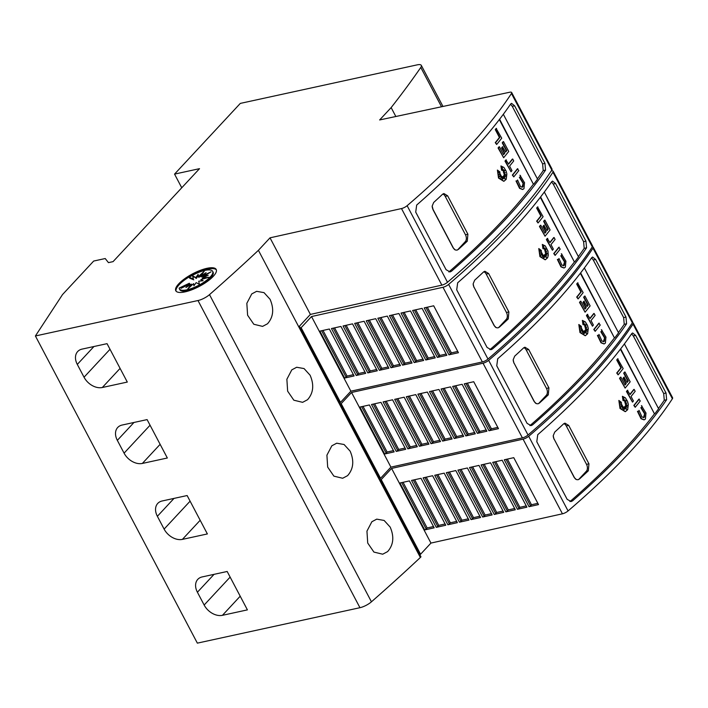 <?xml version="1.0" encoding="UTF-8"?>
<svg xmlns="http://www.w3.org/2000/svg" width="708" height="708" viewBox="0 0 708 708"><rect width="100%" height="100%" fill="white"/><g stroke="black" fill="none" stroke-linecap="round" stroke-linejoin="round"><path stroke-width="1.06" d="M468.156 147.707A507.539 158.088 152.2 0 1 407.127 205.692A5.071 1.584 152.2 0 1 401.498 208.559L270.014 237.835L258.411 250.313A1167.333 363.611 152.2 0 1 209.497 294.643A10.151 3.159 152.2 0 1 197.992 300.537L35.4 335.973L62.516 294.572L93.686 261.048L105.218 258.535L108.457 262.633L113.068 261.633L199.523 168.663L174.549 174.115L240.304 103.403L417.189 64.862A10.151 3.159 152.2 0 1 421.295 65.366A10.151 3.159 152.2 0 1 420.782 67.464A1167.333 363.611 152.2 0 1 391.143 107.598L379.647 119.953L509.645 92.252A5.071 1.584 152.2 0 1 511.663 92.509A5.071 1.584 152.2 0 1 511.45 93.491A507.539 158.088 152.2 0 1 468.156 147.707M35.4 335.973L197.355 643.138L359.947 607.703A10.151 3.159 -27.8 0 0 371.443 601.809A1167.333 363.611 -27.8 0 0 420.357 557.479L420.968 556.824L299.396 326.238L310.387 314.414L441.872 285.138A5.071 1.584 -27.8 0 0 447.5 282.271A507.539 158.088 -27.8 0 0 508.53 224.286A507.539 158.088 -27.8 0 0 551.824 170.07A5.071 1.584 -27.8 0 0 552.036 169.088L511.663 92.509M505.778 219.064A507.539 158.088 152.2 0 1 451.545 271.173L450.067 271.934L446.084 269.695L415.72 212.108L416.676 205.054A507.539 158.088 -27.8 0 0 470.909 152.937A507.539 158.088 -27.8 0 0 510.689 103.97L511.548 103.341L514.601 105.784L544.965 163.38L545.558 170.097A507.539 158.088 152.2 0 1 505.778 219.064M496.653 144.476L495.264 142.644A504.494 157.141 -27.8 0 0 499.423 137.494L495.264 129.591A504.494 157.141 -27.8 0 0 496.158 128.449L501.724 138.193A504.494 157.141 152.2 0 1 496.653 144.476L495.644 142.565A504.494 157.141 -27.8 0 0 499.813 137.405L495.644 129.502A504.494 157.141 -27.8 0 0 496.547 128.369M504.291 177.894L503.468 175.911L505.583 176.708L504.087 174.991L506.468 175.31L504.176 173.637L505.335 172.725L503.751 172.354L505.078 170.053L503.361 171.389L503.618 169.584L502.53 170.522L502.335 167.132L501.583 170.239L500.928 165.938L503.91 167.451L506.096 171.009L506.866 174.018L506.202 179.328L503.946 181.257L498.928 178.018L497.397 170.07L500.034 172.044L497.644 172.079L500.149 173.336A504.494 157.141 152.2 0 1 499.069 174.584L500.627 174.566L499.078 177.159L501.096 175.451L500.813 178.071L501.777 176.434L502.246 180.239L502.636 176.69L503.459 178.841L503.335 176.434L505.424 179.602L503.857 175.823M504.76 176.283L504.087 174.991M505.857 175.23L503.795 173.717L504.954 172.814L503.37 172.433L504.468 170.531M503.361 171.389L503.193 169.947M502.53 170.522L502.016 168.424M501.583 170.239L500.928 165.938M503.751 181.292L498.538 178.097L497.397 170.07M500.034 172.044L497.804 172.159M499.37 176.681L501.096 175.451M500.883 177.381L501.777 176.434M502.052 178.628L502.636 176.69M503.007 177.655L503.335 176.434M522.557 189.496L519.557 188.346L515.999 180.965L517.681 180.77M522 187.275L523.3 182.947L522.955 186.753L522.194 187.248L520.442 186.496M522.955 183.177L519.371 177.301M519.849 177.681L520.557 175.699L519.849 177.681M513.751 176.903L512.353 175.062A504.494 157.141 -27.8 0 0 517.424 168.778L518.814 170.61A504.494 157.141 152.2 0 1 513.751 176.903L512.734 174.982A504.494 157.141 -27.8 0 0 517.805 168.69M511.034 171.752L504.99 161.088A504.494 157.141 -27.8 0 0 505.919 159.946L508.574 164.159A504.494 157.141 -27.8 0 0 512.707 159.017L513.716 160.937A504.494 157.141 152.2 0 1 509.583 166.079L511.973 170.601A504.494 157.141 152.2 0 1 511.034 171.752L505.37 161.008A504.494 157.141 -27.8 0 0 506.309 159.866M508.45 163.929A504.494 157.141 -27.8 0 0 512.318 159.105L512.707 159.017M503.441 154.433A504.494 157.141 -27.8 0 0 504.37 153.291L501.547 147.945A504.494 157.141 -27.8 0 0 502.468 146.804L505.671 152.07A504.494 157.141 -27.8 0 0 506.795 150.662L502.618 142.733A504.494 157.141 -27.8 0 0 503.521 141.6L508.716 151.441A504.494 157.141 152.2 0 1 503.645 157.734L498.45 147.883A504.494 157.141 -27.8 0 0 499.388 146.742L503.565 154.671A504.494 157.141 -27.8 0 0 504.751 153.211L501.937 147.857A504.494 157.141 -27.8 0 0 502.848 146.715M505.547 151.831A504.494 157.141 -27.8 0 0 506.415 150.742L502.238 142.821A504.494 157.141 -27.8 0 0 503.131 141.68L503.521 141.6M503.645 157.734L498.069 147.972A504.494 157.141 -27.8 0 0 499.007 146.83L499.388 146.742M448.854 271.952L449.191 271.686A504.494 157.141 -27.8 0 0 460.448 261.712A504.494 157.141 -27.8 0 0 463.475 258.969A504.494 157.141 -27.8 0 0 472.325 250.774A504.494 157.141 -27.8 0 0 475.201 248.057A504.494 157.141 -27.8 0 0 503.468 219.569A504.494 157.141 -27.8 0 0 533.398 184.204L499.326 119.581M524.513 182.593L523.973 188.673L522.752 189.47L519.946 188.257L516.38 180.876M632.403 322.715A5.071 1.584 152.2 0 1 633.235 323.096A5.071 1.584 152.2 0 1 633.023 324.087A507.539 158.088 152.2 0 1 589.729 378.302A507.539 158.088 152.2 0 1 528.708 436.278A5.071 1.584 152.2 0 1 523.07 439.146L391.595 468.422L381.205 479.59L380.346 479.776M381.205 479.59L420.561 554.249L430.951 543.08L562.435 513.804A5.071 1.584 -27.8 0 0 568.064 510.937A507.539 158.088 -27.8 0 0 629.093 452.961A507.539 158.088 -27.8 0 0 672.388 398.746A5.071 1.584 -27.8 0 0 672.6 397.754L633.235 323.096M626.846 448.695A507.539 158.088 152.2 0 1 572.613 500.804L571.135 501.565L567.152 499.326L536.788 441.73L537.753 434.677A507.539 158.088 -27.8 0 0 591.976 382.568A507.539 158.088 -27.8 0 0 631.757 333.601L632.625 332.972L635.669 335.415L666.033 393.011L666.626 399.728A507.539 158.088 152.2 0 1 626.846 448.695M618.119 374.859L616.721 373.019A504.494 157.141 -27.8 0 0 620.889 367.868L616.721 359.965A504.494 157.141 -27.8 0 0 617.624 358.823L623.19 368.567A504.494 157.141 152.2 0 1 618.119 374.859L617.111 372.939A504.494 157.141 -27.8 0 0 621.279 367.779L617.111 359.876A504.494 157.141 -27.8 0 0 618.004 358.744M625.757 408.268L624.934 406.286L627.049 407.082L625.553 405.374L627.934 405.684L625.642 404.011L626.801 403.109L625.217 402.728L626.536 400.427L624.828 401.763L625.084 399.958L623.996 400.896L623.792 397.507L623.04 400.613L622.394 396.312L625.376 397.825L627.562 401.392L628.332 404.392L627.669 409.702L625.412 411.631L620.394 408.392L618.854 400.445L621.5 402.418L619.111 402.454L621.615 403.71A504.494 157.141 152.2 0 1 620.535 404.958L622.093 404.941L620.544 407.543L622.562 405.834L622.27 408.445L623.244 406.808L623.713 410.613L624.102 407.065L624.925 409.215L624.792 406.808L626.89 409.976L625.314 406.197M626.217 406.658L625.553 405.374M627.323 405.604L625.253 404.091L626.421 403.188L624.837 402.817L625.925 400.905M624.828 401.763L624.66 400.321M623.996 400.896L623.482 398.808M623.04 400.613L622.394 396.312M625.217 411.667L620.004 408.472L618.854 400.445M621.5 402.418L619.261 402.533M620.836 407.056L622.562 405.834M622.35 407.755L623.244 406.808M623.518 409.003L624.102 407.065M624.474 408.029L624.792 406.808M644.023 419.871L641.023 418.72L637.457 411.339L639.147 411.144M643.466 417.649L644.767 413.33L644.422 417.127L643.66 417.623L641.908 416.87M644.422 413.552L640.837 407.684M641.315 408.065L642.023 406.073L641.315 408.065M635.209 407.277L633.819 405.436A504.494 157.141 -27.8 0 0 638.881 399.153L640.28 400.985A504.494 157.141 152.2 0 1 635.209 407.277L634.2 405.357A504.494 157.141 -27.8 0 0 639.271 399.064M632.501 402.126L626.447 391.471A504.494 157.141 -27.8 0 0 627.385 390.32L630.04 394.542A504.494 157.141 -27.8 0 0 634.164 389.391L635.182 391.312A504.494 157.141 152.2 0 1 631.049 396.462L633.43 400.985A504.494 157.141 152.2 0 1 632.501 402.126L626.837 391.382A504.494 157.141 -27.8 0 0 627.766 390.241M629.916 394.303A504.494 157.141 -27.8 0 0 633.784 389.48L634.164 389.391M624.907 384.807A504.494 157.141 -27.8 0 0 625.837 383.674L623.013 378.32A504.494 157.141 -27.8 0 0 623.925 377.178L627.138 382.444A504.494 157.141 -27.8 0 0 628.261 381.037L624.084 373.107A504.494 157.141 -27.8 0 0 624.987 371.974L630.173 381.824A504.494 157.141 152.2 0 1 625.111 388.108L619.916 378.258A504.494 157.141 -27.8 0 0 620.854 377.116L625.031 385.046A504.494 157.141 -27.8 0 0 626.217 383.586L623.394 378.231A504.494 157.141 -27.8 0 0 624.314 377.099M627.014 382.205A504.494 157.141 -27.8 0 0 627.881 381.116L623.695 373.196A504.494 157.141 -27.8 0 0 624.598 372.054L624.987 371.974M625.111 388.108L619.535 378.346A504.494 157.141 -27.8 0 0 620.465 377.205L620.854 377.116M569.922 501.583L570.259 501.317A504.494 157.141 -27.8 0 0 581.516 491.343A504.494 157.141 -27.8 0 0 584.543 488.591A504.494 157.141 -27.8 0 0 593.393 480.405A504.494 157.141 -27.8 0 0 596.269 477.688A504.494 157.141 -27.8 0 0 624.536 449.191A504.494 157.141 -27.8 0 0 654.466 413.835L620.394 349.212M645.979 412.968L645.43 419.048L644.218 419.844L641.413 418.632L637.846 411.251M592.366 246.782A5.071 1.584 152.2 0 1 593.198 247.154A5.071 1.584 152.2 0 1 592.985 248.145A507.539 158.088 152.2 0 1 549.691 302.36A507.539 158.088 152.2 0 1 488.67 360.345A5.071 1.584 152.2 0 1 483.033 363.213L351.557 392.48L341.168 403.657L340.309 403.843M341.168 403.657L380.523 478.316L390.913 467.138L522.398 437.871A5.071 1.584 -27.8 0 0 528.026 435.004A507.539 158.088 -27.8 0 0 589.056 377.019A507.539 158.088 -27.8 0 0 632.35 322.804A5.071 1.584 -27.8 0 0 632.563 321.813L593.198 247.154M586.808 372.753A507.539 158.088 152.2 0 1 532.575 424.871L531.097 425.623L527.115 423.393L496.75 365.797L497.706 358.744A507.539 158.088 -27.8 0 0 551.939 306.626A507.539 158.088 -27.8 0 0 591.72 257.659L592.587 257.039L595.632 259.473L625.996 317.069L626.589 323.786A507.539 158.088 152.2 0 1 586.808 372.753M578.082 298.918L576.684 297.077A504.494 157.141 -27.8 0 0 580.852 291.926L576.684 284.023A504.494 157.141 -27.8 0 0 577.586 282.89L583.153 292.625A504.494 157.141 152.2 0 1 578.082 298.918L577.073 296.997A504.494 157.141 -27.8 0 0 581.233 291.846L577.073 283.943A504.494 157.141 -27.8 0 0 577.967 282.802M585.72 332.326L584.896 330.344L587.012 331.14L585.516 329.432L587.897 329.751L585.605 328.07L586.764 327.167L585.18 326.786L586.498 324.485L584.79 325.83L585.047 324.016L583.958 324.954L583.755 321.574L583.003 324.68L582.357 320.379L585.339 321.892L587.525 325.45L588.295 328.459L587.622 333.769L585.374 335.689L580.348 332.45L578.817 324.503L581.454 326.485L579.073 326.512L581.578 327.777A504.494 157.141 152.2 0 1 580.489 329.025L582.056 328.999L580.507 331.601L582.525 329.893L582.233 332.512L583.206 330.866L583.675 334.68L584.065 331.123L584.888 333.273L584.755 330.866L586.852 334.034L585.277 330.264M586.18 330.724L585.516 329.432M587.286 329.671L585.215 328.158L586.374 327.246L584.799 326.875L585.888 324.963M584.79 325.83L584.622 324.388M583.958 324.954L583.445 322.866M583.003 324.68L582.357 320.379M585.18 335.725L579.967 332.539L578.817 324.503M581.454 326.485L579.224 326.592M580.799 331.114L582.525 329.893M582.312 331.813L583.206 330.866M583.481 333.07L584.065 331.123M584.436 332.096L584.755 330.866M603.986 343.938L600.986 342.778L597.419 335.397L599.11 335.203M603.428 341.716L604.729 337.389L604.384 341.194L603.623 341.69L601.871 340.929M604.384 337.61L600.8 331.742M601.278 332.123L601.986 330.132L601.278 332.123M595.171 331.335L593.782 329.503A504.494 157.141 -27.8 0 0 598.844 323.211L600.242 325.052A504.494 157.141 152.2 0 1 595.171 331.335L594.162 329.415A504.494 157.141 -27.8 0 0 599.234 323.131M592.463 326.184L586.41 315.529A504.494 157.141 -27.8 0 0 587.348 314.387L590.003 318.6A504.494 157.141 -27.8 0 0 594.127 313.458L595.145 315.37A504.494 157.141 152.2 0 1 591.012 320.52L593.393 325.043A504.494 157.141 152.2 0 1 592.463 326.184L586.799 315.441A504.494 157.141 -27.8 0 0 587.729 314.299M589.87 318.361A504.494 157.141 -27.8 0 0 593.746 313.538L594.127 313.458M584.87 308.874A504.494 157.141 -27.8 0 0 585.799 307.732L582.976 302.378A504.494 157.141 -27.8 0 0 583.888 301.236L587.1 306.511A504.494 157.141 -27.8 0 0 588.224 305.095L584.047 297.174A504.494 157.141 -27.8 0 0 584.941 296.033L590.136 305.883A504.494 157.141 152.2 0 1 585.074 312.175L579.879 302.325A504.494 157.141 -27.8 0 0 580.817 301.183L584.994 309.104A504.494 157.141 -27.8 0 0 586.18 307.653L583.357 302.298A504.494 157.141 -27.8 0 0 584.277 301.157M586.976 306.272A504.494 157.141 -27.8 0 0 587.844 305.183L583.658 297.254A504.494 157.141 -27.8 0 0 584.56 296.121L584.941 296.033M585.074 312.175L579.498 302.404A504.494 157.141 -27.8 0 0 580.427 301.263L580.817 301.183M529.885 425.641L530.221 425.375A504.494 157.141 -27.8 0 0 541.478 415.401A504.494 157.141 -27.8 0 0 544.505 412.658A504.494 157.141 -27.8 0 0 553.355 404.463A504.494 157.141 -27.8 0 0 556.231 401.746A504.494 157.141 -27.8 0 0 584.498 373.258A504.494 157.141 -27.8 0 0 614.429 337.893L580.356 273.27M605.942 337.035L605.393 343.115L604.172 343.902L601.366 342.699L597.809 335.318M551.258 170.938A5.071 1.584 152.2 0 1 553.16 171.221A5.071 1.584 152.2 0 1 552.948 172.203A507.539 158.088 152.2 0 1 509.654 226.418A507.539 158.088 152.2 0 1 448.624 284.404A5.071 1.584 152.2 0 1 442.996 287.271L311.52 316.547L301.121 327.716L300.272 327.901M301.121 327.716L340.486 402.374L350.876 391.205L482.36 361.93A5.071 1.584 -27.8 0 0 487.989 359.062A507.539 158.088 -27.8 0 0 549.019 301.077A507.539 158.088 -27.8 0 0 592.313 246.862A5.071 1.584 -27.8 0 0 592.525 245.88L553.16 171.221M546.771 296.811A507.539 158.088 152.2 0 1 492.538 348.929L491.06 349.69L487.077 347.451L456.713 289.855L457.669 282.802A507.539 158.088 -27.8 0 0 511.902 230.684A507.539 158.088 -27.8 0 0 551.682 181.726L552.541 181.098L555.594 183.54L585.959 241.136L586.551 247.844A507.539 158.088 152.2 0 1 546.771 296.811M538.045 222.976L536.646 221.144A504.494 157.141 -27.8 0 0 540.815 215.993L536.646 208.081A504.494 157.141 -27.8 0 0 537.549 206.948L543.107 216.692A504.494 157.141 152.2 0 1 538.045 222.976L537.036 221.055A504.494 157.141 -27.8 0 0 541.195 215.905L537.027 208.002A504.494 157.141 -27.8 0 0 537.93 206.869M545.682 256.385L544.859 254.402L546.965 255.207L545.47 253.491L547.859 253.809L545.567 252.136L546.726 251.225L545.142 250.853L546.461 248.552L544.753 249.889L545.01 248.083L543.921 249.021L543.717 245.632L542.965 248.738L542.319 244.437L545.302 245.95L547.957 250.995L548.293 255.384L547.585 257.827L545.337 259.756L540.31 256.517L538.779 248.57L541.416 250.544L539.036 250.579L541.54 251.836A504.494 157.141 152.2 0 1 540.452 253.083L542.018 253.057L540.47 255.659L542.487 253.951L542.195 256.57L543.169 254.933L543.638 258.739L544.027 255.181L544.85 257.34L544.717 254.933L546.815 258.101L545.24 254.322M546.142 254.783L545.47 253.491M547.249 253.73L545.178 252.216L546.337 251.313L544.762 250.933L545.85 249.03M544.753 249.889L544.585 248.446M543.921 249.021L543.408 246.924M542.965 248.738L542.319 244.437M545.142 259.792L539.93 256.597L538.779 248.57M541.416 250.544L539.186 250.65M540.762 255.172L542.487 253.951M542.275 255.88L543.169 254.933M543.434 257.128L544.027 255.181M544.399 256.154L544.717 254.933M563.949 267.996L560.948 266.845L557.382 259.464L559.072 259.27M563.391 265.774L564.692 261.447L564.347 265.252L563.586 265.748L561.833 264.996M564.347 261.677L560.763 255.8M561.24 256.181L561.948 254.199L561.24 256.181M555.134 255.402L553.745 253.561A504.494 157.141 -27.8 0 0 558.807 247.269L560.205 249.11A504.494 157.141 152.2 0 1 555.134 255.402L554.125 253.482A504.494 157.141 -27.8 0 0 559.196 247.189M552.426 250.251L546.372 239.587A504.494 157.141 -27.8 0 0 547.311 238.446L549.957 242.658A504.494 157.141 -27.8 0 0 554.09 237.516L555.107 239.437A504.494 157.141 152.2 0 1 550.974 244.579L553.355 249.101A504.494 157.141 152.2 0 1 552.426 250.251L546.762 239.508A504.494 157.141 -27.8 0 0 547.691 238.366M549.833 242.428A504.494 157.141 -27.8 0 0 553.709 237.596L554.09 237.516M544.833 232.932A504.494 157.141 -27.8 0 0 545.762 231.79L542.939 226.445A504.494 157.141 -27.8 0 0 543.85 225.303L547.063 230.569A504.494 157.141 -27.8 0 0 548.187 229.162L544.01 221.232A504.494 157.141 -27.8 0 0 544.903 220.1L550.098 229.941A504.494 157.141 152.2 0 1 545.036 236.233L539.841 226.383A504.494 157.141 -27.8 0 0 540.779 225.241L544.956 233.171A504.494 157.141 -27.8 0 0 546.142 231.711L543.319 226.356A504.494 157.141 -27.8 0 0 544.24 225.215M546.93 230.33A504.494 157.141 -27.8 0 0 547.806 229.242L543.62 221.312A504.494 157.141 -27.8 0 0 544.523 220.179L544.903 220.1M545.036 236.233L539.452 226.472A504.494 157.141 -27.8 0 0 540.39 225.321L540.779 225.241M489.848 349.699L490.184 349.442A504.494 157.141 -27.8 0 0 501.441 339.468A504.494 157.141 -27.8 0 0 504.468 336.716A504.494 157.141 -27.8 0 0 513.318 328.521A504.494 157.141 -27.8 0 0 516.194 325.813A504.494 157.141 -27.8 0 0 544.461 297.316A504.494 157.141 -27.8 0 0 574.392 261.96L540.319 197.328M565.904 261.093L565.356 267.173L564.134 267.96L561.329 266.757L557.771 259.376M387.612 551.603L382.701 554.205L373.921 552.081L367.718 543.036L366.948 531.133L371.868 521.734L376.745 519.141L384.125 520.451L390.17 527.088C394.356 536.77 393.498 544.939 387.612 551.603M347.575 475.661L342.663 478.263L333.884 476.139L327.68 467.094L326.91 455.191L331.831 445.801L336.707 443.199L344.088 444.509L350.133 451.146C354.319 460.828 353.46 469.006 347.575 475.661M307.538 399.719L302.617 402.33L293.847 400.206L287.643 391.161L286.873 379.258L291.793 369.859L296.67 367.257L304.051 368.567L310.095 375.213C314.281 384.895 313.423 393.064 307.538 399.719M267.5 323.786L262.579 326.388L253.809 324.264L247.605 315.219L246.835 303.316L251.756 293.917L256.632 291.324L264.013 292.634L270.058 299.272C274.244 308.954 273.385 317.122 267.5 323.786M176.062 291.147A22.842 7.115 152.2 0 1 179.151 284.722A22.842 7.115 152.2 0 1 199.851 271.545A22.842 7.115 152.2 0 1 216.374 269.898M213.285 276.332A22.842 7.115 152.2 0 1 191.903 289.767A22.842 7.115 152.2 0 1 175.788 290.749A22.842 7.115 152.2 0 1 178.699 283.864A22.842 7.115 152.2 0 1 200.081 270.429A22.842 7.115 152.2 0 1 216.197 269.447A22.842 7.115 152.2 0 1 213.285 276.332M210.249 276.987A18.806 5.859 152.2 0 1 192.647 288.059A18.806 5.859 152.2 0 1 179.372 288.864A18.806 5.859 152.2 0 1 179.159 288.067L189.328 283.253L180.974 288.368L189.894 283.979L185.903 287.536L191.399 284.103L187.762 288.961L193.603 283.625L193.895 285.793L196.169 282.607L199.382 284.359L198.718 281.209L203.116 280.713L200.851 279.633L209.028 277.253L202.249 278.138L208.179 275.27L202.692 276.934L211.046 271.819L202.125 276.209L206.117 272.651L200.621 276.076L204.258 271.226L198.417 276.562L198.125 274.394L195.851 277.58L192.638 275.828L193.302 278.979L189.186 277.279A18.806 5.859 152.2 0 1 212.648 271.323A18.806 5.859 152.2 0 1 210.249 276.987M212.648 271.323L213.099 272.173A18.806 5.859 152.2 0 1 210.701 277.846A18.806 5.859 152.2 0 1 193.089 288.908A18.806 5.859 152.2 0 1 179.823 289.714L179.372 288.864M189.744 284.05L189.328 283.253M190.319 284.775L189.894 283.979M191.213 285.811L191.85 284.961L191.399 284.103M194.178 285.395L193.603 283.625M202.028 280.837L200.851 279.633M203.382 278.899L202.7 278.987L202.249 278.138M203.108 277.722L202.692 276.934M202.727 276.987L202.125 276.209M202.152 276.262L201.072 276.934L200.621 276.076M201.258 275.226L198.868 277.412L198.417 276.562M198.293 275.642L196.302 278.43L195.851 277.58M196.302 278.43L192.638 275.828M193.089 276.678L193.302 278.979M193.753 279.828L189.638 278.138L189.186 277.279M181.752 187.779L174.549 174.115M102.315 387.506A15.222 10.806 42.9 0 1 84.04 377.214L77.296 364.416A15.222 10.806 42.9 0 1 77.676 351.54A15.222 10.806 42.9 0 1 82.075 349.106L107.05 343.663L127.298 382.063L102.315 387.506L120.094 368.39M142.352 463.439A15.222 10.806 42.9 0 1 124.077 453.155L117.333 440.358A15.222 10.806 42.9 0 1 117.714 427.473A15.222 10.806 42.9 0 1 122.112 425.048L147.096 419.605L167.336 457.996L142.352 463.439L160.132 444.332M182.398 539.381A15.222 10.806 42.9 0 1 164.114 529.097L157.371 516.291A15.222 10.806 42.9 0 1 157.751 503.415A15.222 10.806 42.9 0 1 162.15 500.981L187.133 495.538L207.373 533.938L182.398 539.381L200.169 520.274M222.436 615.323A15.222 10.806 42.9 0 1 204.152 605.03L197.408 592.233A15.222 10.806 42.9 0 1 197.789 579.356A15.222 10.806 42.9 0 1 202.187 576.923L227.171 571.48L247.411 609.871L222.436 615.323L240.207 596.207M620.668 348.858L654.466 413.835M624.403 343.911L658.599 408.755A507.539 158.088 152.2 0 1 654.873 413.746M658.449 408.481A504.494 157.141 -27.8 0 0 664.272 400.241L663.679 393.524L633.315 335.928L631.598 333.831M580.631 272.925L614.429 337.893M584.365 267.969L618.562 332.822A507.539 158.088 152.2 0 1 614.836 337.805M618.411 332.548A504.494 157.141 -27.8 0 0 624.235 324.299L623.642 317.582L593.277 259.986L591.561 257.898M540.593 196.983L574.392 261.96M544.328 192.027L578.525 256.88A507.539 158.088 152.2 0 1 574.799 261.871M578.374 256.606A504.494 157.141 -27.8 0 0 584.197 248.358L583.604 241.649L553.24 184.053L551.523 181.956M299.404 326.264L301.289 324.193M473.882 287.209L473.156 283.802L474.67 280.191A504.494 157.141 -27.8 0 0 483.52 271.996L484.865 271.261L488.635 273.554L508.884 311.945L508.255 318.927A504.494 157.141 152.2 0 1 499.405 327.123L498.007 327.866L496.299 327.707L494.131 325.6L474.033 287.174A5.071 3.204 -102.3 0 1 473.156 283.802M496.299 327.707A5.071 3.204 -102.3 0 1 494.272 325.565L474.033 287.174M483.768 271.784A5.071 3.204 -102.3 0 1 486.21 274.076L506.45 312.476A5.071 3.204 -102.3 0 1 506.264 319.361L498.954 327.22A5.071 3.204 -102.3 0 1 497.892 327.884M558.931 258.464L561.913 265.075M561.338 253.703L565.949 261.279M564.727 261.588L561.143 255.721M344.619 378.054L319.874 331.132L329.353 329.016L354.097 375.948L344.619 378.054A1.522 0.478 152.2 0 0 346.088 377.143L347.07 376.09L353.425 374.674M356.212 375.479L331.468 328.547L340.946 326.441L365.691 373.364L356.212 375.479A1.522 0.478 152.2 0 0 357.682 374.559L358.664 373.505L365.018 372.089M367.797 372.895L343.061 325.972L352.54 323.857L377.284 370.788L367.797 372.895A1.522 0.478 152.2 0 0 369.275 371.983L370.257 370.93L376.612 369.514M379.391 370.319L354.655 323.388L364.133 321.273L388.878 368.204L379.391 370.319A1.522 0.478 152.2 0 0 380.869 369.399L381.851 368.346L388.205 366.93M390.984 367.735L366.24 320.804L375.727 318.697L400.471 365.62L390.984 367.735A1.522 0.478 152.2 0 0 392.462 366.824L393.444 365.762L399.799 364.354M402.578 365.151L377.833 318.228L387.32 316.113L412.056 363.045L402.578 365.151A1.522 0.478 152.2 0 0 404.056 364.239L405.038 363.186L411.392 361.77M414.171 362.576L389.427 315.644L398.914 313.529L423.649 360.461L414.171 362.576A1.522 0.478 152.2 0 0 415.649 361.655L416.623 360.602L422.986 359.186M425.765 359.991L401.02 313.06L410.507 310.954L435.243 357.876L425.765 359.991A1.522 0.478 152.2 0 0 427.243 359.08L428.216 358.027L434.57 356.611M437.358 357.407L412.614 310.485L422.092 308.369L446.837 355.301L437.358 357.407A1.522 0.478 152.2 0 0 438.827 356.496L439.81 355.443L446.164 354.027M448.952 354.832L424.207 307.9L433.685 305.794L458.43 352.717L448.952 354.832A1.522 0.478 152.2 0 0 450.421 353.911L451.403 352.858L457.757 351.442M347.07 376.09L322.998 330.432M358.664 373.505L334.592 327.857M370.257 370.93L346.185 325.273M381.851 368.346L357.779 322.689M393.444 365.762L369.372 320.113M405.038 363.186L380.966 317.529M416.623 360.602L392.559 314.945M428.216 358.027L404.144 312.37M439.81 355.443L415.738 309.785M451.403 352.858L427.331 307.201M350.876 391.205L311.52 316.547M340.486 402.374L339.636 402.56M513.92 363.142L513.194 359.735L514.707 356.133A504.494 157.141 -27.8 0 0 523.557 347.938L524.902 347.203L528.672 349.486L548.921 387.887L548.293 394.86A504.494 157.141 152.2 0 1 539.443 403.056L538.045 403.799L536.337 403.64L534.168 401.542L514.07 363.115A5.071 3.204 -102.3 0 1 513.194 359.735M536.337 403.64A5.071 3.204 -102.3 0 1 534.31 401.507L514.07 363.115M523.805 347.725A5.071 3.204 -102.3 0 1 526.248 350.017L546.487 388.418A5.071 3.204 -102.3 0 1 546.302 395.303L538.992 403.153A5.071 3.204 -102.3 0 1 537.93 403.826M598.968 334.406L601.95 341.017M601.375 329.645L605.986 337.212M604.765 337.53L601.18 331.654M384.656 453.996L359.912 407.065L369.39 404.958L394.135 451.89L384.656 453.996A1.522 0.478 152.2 0 0 386.125 453.085L387.108 452.031L393.462 450.615M396.25 451.412L371.505 404.489L380.984 402.374L405.728 449.306L396.25 451.412A1.522 0.478 152.2 0 0 397.719 450.5L398.701 449.447L405.056 448.031M407.843 448.837L383.099 401.905L392.577 399.799L417.322 446.721L407.843 448.837A1.522 0.478 152.2 0 0 409.312 447.916L410.295 446.863L416.649 445.447M419.428 446.252L394.692 399.33L404.171 397.215L428.915 444.146L419.428 446.252A1.522 0.478 152.2 0 0 420.906 445.341L421.888 444.288L428.243 442.872M431.022 443.677L406.286 396.745L415.764 394.63L440.509 441.562L431.022 443.677A1.522 0.478 152.2 0 0 432.5 442.757L433.482 441.704L439.836 440.288M442.615 441.093L417.87 394.161L427.358 392.055L452.102 438.978L442.615 441.093A1.522 0.478 152.2 0 0 444.093 440.181L445.075 439.119L451.43 437.712M454.209 438.509L429.464 391.586L438.951 389.471L463.687 436.402L454.209 438.509A1.522 0.478 152.2 0 0 455.686 437.597L456.669 436.544L463.023 435.128M465.802 435.933L441.057 389.002L450.545 386.887L475.28 433.818L465.802 435.933A1.522 0.478 152.2 0 0 467.28 435.013L468.254 433.96L474.617 432.544M477.396 433.349L452.651 386.418L462.129 384.311L486.874 431.234L477.396 433.349A1.522 0.478 152.2 0 0 478.874 432.438L479.847 431.384L486.201 429.968M488.989 430.765L464.244 383.842L473.723 381.727L498.467 428.659L488.989 430.765A1.522 0.478 152.2 0 0 490.458 429.853L491.44 428.8L497.795 427.384M387.108 452.031L363.036 406.374M398.701 449.447L374.629 403.79M410.295 446.863L386.223 401.215M421.888 444.288L397.816 398.631M433.482 441.704L409.41 396.046M445.075 439.119L421.003 393.471M456.669 436.544L432.597 390.887M468.254 433.96L444.181 388.303M479.847 431.384L455.775 385.727M491.44 428.8L467.369 383.143M390.913 467.138L351.557 392.48M380.523 478.316L379.674 478.502M553.957 439.084L553.231 435.677L554.745 432.066A504.494 157.141 -27.8 0 0 563.595 423.871L564.94 423.145L568.71 425.428L588.959 463.82L588.339 470.802A504.494 157.141 152.2 0 1 579.48 478.997L578.082 479.741L576.374 479.582L574.206 477.475L554.107 439.049A5.071 3.204 -102.3 0 1 553.231 435.677M576.374 479.582A5.071 3.204 -102.3 0 1 574.347 477.449L554.107 439.049M563.842 423.667A5.071 3.204 -102.3 0 1 566.285 425.959L586.525 464.351A5.071 3.204 -102.3 0 1 586.339 471.236L579.038 479.095A5.071 3.204 -102.3 0 1 577.967 479.759M639.005 410.339L641.988 416.959M641.413 405.587L646.023 413.153M644.802 413.472L641.218 407.596M424.694 529.938L399.949 483.006L409.428 480.9L434.172 527.823L424.694 529.938A1.522 0.478 152.2 0 0 426.163 529.018L427.145 527.964L433.5 526.548M436.287 527.354L411.543 480.422L421.021 478.316L445.766 525.248L436.287 527.354A1.522 0.478 152.2 0 0 437.756 526.442L438.739 525.389L445.093 523.973M447.881 524.77L423.136 477.847L432.615 475.732L457.359 522.663L447.881 524.77A1.522 0.478 152.2 0 0 449.35 523.858L450.332 522.805L456.687 521.389M459.465 522.194L434.73 475.263L444.208 473.156L468.953 520.079L459.465 522.194A1.522 0.478 152.2 0 0 460.943 521.274L461.926 520.221L468.28 518.805M471.059 519.61L446.323 472.687L455.802 470.572L480.546 517.504L471.059 519.61A1.522 0.478 152.2 0 0 472.537 518.699L473.519 517.645L479.874 516.229M482.652 517.035L457.908 470.103L467.395 467.988L492.14 514.92L482.652 517.035A1.522 0.478 152.2 0 0 484.13 516.114L485.113 515.061L491.467 513.645M494.246 514.45L469.501 467.519L478.989 465.413L503.724 512.335L494.246 514.45A1.522 0.478 152.2 0 0 495.724 513.539L496.706 512.477L503.061 511.07M505.839 511.866L481.095 464.944L490.582 462.828L515.318 509.76L505.839 511.866A1.522 0.478 152.2 0 0 507.317 510.955L508.291 509.902L514.654 508.486M517.433 509.291L492.688 462.359L502.176 460.244L526.911 507.176L517.433 509.291A1.522 0.478 152.2 0 0 518.911 508.371L519.884 507.317L526.239 505.901M529.026 506.707L504.282 459.775L513.76 457.669L538.505 504.592L529.026 506.707A1.522 0.478 152.2 0 0 530.496 505.795L531.478 504.742L537.832 503.326M427.145 527.964L403.073 482.307M438.739 525.389L414.667 479.732M450.332 522.805L426.26 477.148M461.926 520.221L437.854 474.572M473.519 517.645L449.447 471.988M485.113 515.061L461.041 469.404M496.706 512.477L472.634 466.829M508.291 509.902L484.228 464.244M519.884 507.317L495.812 461.66M531.478 504.742L507.406 459.085M430.951 543.08L391.595 468.422M420.561 554.249L419.711 554.435M517.539 179.965L520.53 186.585M519.946 175.203L524.566 182.779M523.345 183.089L519.752 177.221M442.783 194.054A5.071 3.204 -102.3 0 1 445.226 196.346L465.466 234.746L467.9 234.215L447.651 195.824L443.881 193.532L442.535 194.266A504.494 157.141 -27.8 0 1 433.685 202.461L432.172 206.072L433.048 209.444A5.071 3.204 -102.3 0 1 432.172 206.072M467.9 234.215L467.28 241.198A504.494 157.141 152.2 0 1 458.43 249.384L457.023 250.128L455.315 249.977L453.147 247.871L432.907 209.471M455.315 249.977A5.071 3.204 -102.3 0 1 453.288 247.835L433.048 209.444M465.466 234.746A5.071 3.204 -102.3 0 1 465.28 241.632L457.979 249.49A5.071 3.204 -102.3 0 1 456.908 250.154M499.6 119.227L533.398 184.204M503.335 114.28L537.531 179.133A507.539 158.088 152.2 0 1 533.805 184.115M537.381 178.85A504.494 157.141 -27.8 0 0 543.204 170.61L542.611 163.893L512.247 106.297L510.53 104.209M310.387 314.414L270.014 237.835M420.357 557.479L258.411 250.313M395.843 116.501L391.143 107.598M447.5 282.271L407.127 205.692M568.064 510.937L528.708 436.278M528.026 435.004L488.67 360.345M487.989 359.062L448.624 284.404M110.014 349.283L84.04 377.214M93.943 346.522L77.296 364.416M150.061 425.225L124.077 453.155M133.98 422.464L117.333 440.358M190.098 501.167L164.114 529.097M174.018 498.397L157.371 516.291M230.135 577.1L204.152 605.03M214.055 574.338L197.408 592.233M570.259 501.317L572.613 500.804M664.272 400.241L666.626 399.728M530.221 425.375L532.575 424.871M624.235 324.299L626.589 323.786M490.184 349.442L492.538 348.929M584.197 248.358L586.551 247.844M486.21 274.076L488.635 273.554M506.45 312.476L508.884 311.945M506.264 319.361L508.255 318.927M498.954 327.22L499.405 327.123M346.088 377.143L321.627 330.742M357.682 374.559L333.22 328.158M369.275 371.983L344.814 325.574M380.869 369.399L356.398 322.998M392.462 366.824L367.992 320.414M404.056 364.239L379.585 317.839M415.649 361.655L391.179 315.255M427.243 359.08L402.772 312.671M438.827 356.496L414.366 310.095M450.421 353.911L425.959 307.511M482.36 361.93L442.996 287.271M553.24 184.053L555.594 183.54M583.604 241.649L585.959 241.136M592.313 246.862L552.948 172.203M526.248 350.017L528.672 349.486M546.487 388.418L548.921 387.887M546.302 395.303L548.293 394.86M538.992 403.153L539.443 403.056M386.125 453.085L361.664 406.675M397.719 450.5L373.258 404.1M409.312 447.916L384.851 401.516M420.906 445.341L396.445 398.931M432.5 442.757L408.029 396.356M444.093 440.181L419.623 393.772M455.686 437.597L431.216 391.197M467.28 435.013L442.81 388.612M478.874 432.438L454.403 386.028M490.458 429.853L465.997 383.453M522.398 437.871L483.033 363.213M593.277 259.986L595.632 259.473M623.642 317.582L625.996 317.069M632.35 322.804L592.985 248.145M566.285 425.959L568.71 425.428M586.525 464.351L588.959 463.82M586.339 471.236L588.339 470.802M579.038 479.095L579.48 478.997M426.163 529.018L401.702 482.617M437.756 526.442L413.295 480.033M449.35 523.858L424.889 477.457M460.943 521.274L436.482 474.873M472.537 518.699L448.067 472.289M484.13 516.114L459.66 469.714M495.724 513.539L471.254 467.13M507.317 510.955L482.847 464.554M518.911 508.371L494.441 461.97M530.496 505.795L506.034 459.386M562.435 513.804L523.07 439.146M633.315 335.928L635.669 335.415M663.679 393.524L666.033 393.011M672.388 398.746L633.023 324.087M445.226 196.346L447.651 195.824M465.28 241.632L467.28 241.198M457.979 249.49L458.43 249.384M512.247 106.297L514.601 105.784M542.611 163.893L544.965 163.38M543.204 170.61L545.558 170.097M449.191 271.686L451.545 271.173M551.824 170.07L511.45 93.491M441.872 285.138L401.498 208.559M371.443 601.809L209.497 294.643M359.947 607.703L197.992 300.537M441.509 106.766L420.782 67.464M442.969 106.457L421.295 65.366"/></g></svg>
